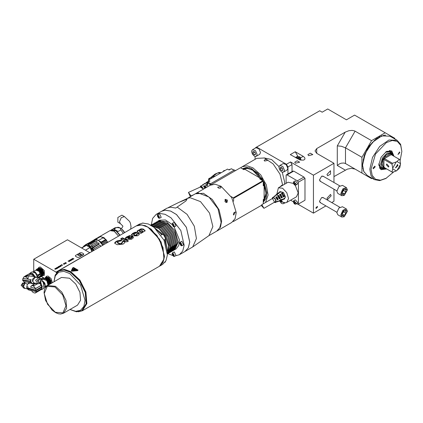 <?xml version="1.0" encoding="UTF-8"?>
<svg xmlns="http://www.w3.org/2000/svg" width="423" height="423" viewBox="0 0 423 423"><rect width="100%" height="100%" fill="white"/><g stroke="black" fill="none" stroke-linecap="round" stroke-linejoin="round"><path stroke-width="0.63" d="M281.041 196.88L280.275 195.548M277.017 199.238L277.393 198.799L276.88 197.842L276.219 197.858M279.037 198.07L279.233 197.673L278.731 196.774L278.239 196.695M272.111 198.699L272.592 197.53L274.871 198.138L276.224 201.152L275.484 202.548L274.236 202.374M282.971 199.524L284.367 199.09L285.472 196.996L283.442 192.476L280.026 191.566L278.953 192.56M278.963 201.057L280.296 200.132M276.959 201.824L278.53 201.364L280.121 200.031M280.967 200.291L281.528 200.195L282.384 199.201M279.529 200.973L282.21 199.101M283.526 199.418L284.478 198.276M281.528 200.195L282.527 199.804L284.298 198.17M275.484 202.548L278.033 200.962M277.53 201.75L278.197 201.057M278.937 193.226L277.282 193.908M278.937 193.427L276.811 194.146L275.616 195.262M282.961 195.5L284.478 196.378L283.468 196.933L281.432 193.401L282.411 192.809L282.432 194.58M284.478 196.378L282.432 192.83M279.212 197.61L280.296 198.234L279.333 198.842L277.726 196.071L278.688 195.489L278.731 196.774M280.296 198.234L278.731 195.526M277.361 198.678L278.207 199.286L277.224 199.756L275.891 197.467L276.769 196.801L276.88 197.842M278.197 199.159L276.88 196.875M275.236 196.119L272.592 197.53M275.236 195.928L273.951 196.616M277.086 194.77L274.3 196.161M277.086 194.575L275.97 194.818M281.062 196.542L282.384 197.303L281.443 197.927L279.592 194.77L280.581 194.173L280.581 195.706M282.384 197.303L280.581 194.173M280.787 191.878L279.317 192.132M280.787 192.09L278.482 192.803L277.647 193.475M293.43 183.45L288.042 182.218L278.382 187.796L282.596 188.214L286.81 192.666L288.555 198.54L286.81 202.4L296.47 196.822L298.215 192.962L295.238 185.279M296.655 203.69L297.39 204.113L298.421 204.023L298.421 182.139L297.39 180.854L287.122 174.926L286.091 175.016L286.091 183.344M290.612 200.201L293.303 201.755M298.421 204.023L304.999 200.227L304.999 178.342L303.968 177.057L293.699 171.125L287.122 174.926M303.968 177.057L297.39 180.854M255.048 148.262L255.793 147.495L319.719 110.763L322.189 112.185L327.725 108.991L346.432 119.788L354.569 115.088L385.2 132.774L371.574 140.637L354.633 130.903L352.052 130.395L348.927 130.707L345.205 132.129L316.716 148.573L315.013 150.948L316.716 153.322L333.985 163.289L313.427 175.159L313.427 213.139L297.776 204.098M313.427 175.159L290.522 161.935L286.408 164.304L256.581 147.082L260.69 144.714M292.05 171.574L292.05 164.584L290.522 161.935M293.699 171.125L292.668 171.22L286.091 175.016M372.155 178.284L371.574 178.617L345.496 163.564L355.13 169.121L351.296 168.375L347.357 169.131L333.985 176.581M333.985 189.197L333.985 201.269L331.754 202.559M325.937 205.916L313.427 213.139M255.048 156.404L255.048 159.339M308.6 155.638L307.875 154.628L310.345 153.2L312.819 154.628L308.6 155.638M295.444 163.23L294.72 162.221L297.189 160.798L299.658 162.221L295.444 163.23M300.711 157.816L303.233 156.362L304.713 157.652L304.978 158.979L304.253 159.799L303.243 160.153L300.055 159.942L290.294 154.585L295.228 151.741L297.834 156.256M303.233 156.362L295.228 151.741M292.05 164.584L287.941 166.958L286.408 164.304M287.941 173.948L287.941 166.958M255.793 147.495L256.581 147.082M284.531 184.243L284.653 182.281L282.252 172.15M279.069 166.636L271.545 159.524L264.005 157.874M252.568 149.694L255.941 147.749L258.855 148.759L260.505 152.56L259.722 154.295L256.349 156.24L255.46 156.457L254.197 156.055L252.409 154.173L251.653 151.677L251.796 150.683L252.568 149.694L255.476 150.699L257.131 154.501L256.349 156.24M279.899 165.467L283.267 163.521L286.181 164.536L287.83 168.338L287.048 170.067L283.674 172.013L282.786 172.23L281.522 171.833L279.735 169.951L278.979 167.455L279.122 166.456L279.899 165.467L282.807 166.477L284.457 170.279L283.674 172.013M261.403 205.599L263.963 208.306L261.842 204.632L261.403 205.599M280.28 200.682L281.459 202.146L282.548 202.051M281.459 202.146L282.093 201.782M255.365 154.707L255.365 153.026L254.133 151.492L252.896 151.603L252.896 153.285L254.133 154.818L255.365 154.707M254.133 154.818L255.365 154.104M252.896 153.285L254.72 152.227M282.691 170.485L282.691 168.803L281.459 167.27L280.222 167.381L280.222 169.057L281.459 170.596L282.691 170.485M281.459 170.596L282.691 169.882M280.222 169.057L282.051 168.005M394.833 139.008L394.833 138.337L385.2 132.774M371.574 140.637L361.94 157.324L361.94 173.055M364.245 172.33L363.505 170.85L362.458 164.891L364.288 155.278L369.353 145.761L376.496 138.522L384.073 135.228L385.723 135.133M361.94 157.324L345.496 147.828L345.496 163.564L343.91 163.019L341.387 163.156L339.463 163.881L337.274 165.525L345.205 170.104M345.205 132.129L337.274 145.866L341.387 146.273L345.496 147.828L355.13 131.146M333.985 163.289L333.985 182.482M323.627 197.869L321.649 197.562L319.465 201.343L320.719 202.903M331.151 195.786L330.532 194.427L326.953 198.207L327.571 199.566L331.151 195.786M320.719 181.541L319.465 179.981L321.649 176.195L323.627 176.502M326.99 174.45L330.506 170.739L330.506 174.102L327.598 175.783L326.99 174.45M317.541 206.969L317.298 206.435L315.896 207.915L316.134 208.449L317.541 206.969M339.791 207.196L322.976 197.488L321.586 197.599M319.471 201.269L320.068 202.527L336.882 212.235M346.426 209.015L342.477 206.736L338.892 207.984L336.861 212.663L337.829 214.794L341.773 217.073L340.811 214.942L342.841 210.263L346.426 209.015L347.389 211.241M344.185 216.793L341.773 217.073M341.139 214.942L344.264 209.528L347.389 211.336L344.264 216.745L341.139 214.942M344.264 215.328L345.908 213.282L345.908 211.093L344.264 210.945L342.619 212.991L342.619 215.185L344.264 215.328L342.619 214.382M345.908 213.282L343.502 211.897M339.791 185.834L322.976 176.127L321.586 176.238M319.471 179.907L320.068 181.166L336.882 190.868M346.426 187.653L342.477 185.374L338.892 186.617L336.861 191.302L337.829 193.427L341.773 195.706L340.811 193.581L342.841 188.896L346.426 187.653L347.389 189.879M344.185 195.426L341.773 195.706M341.139 193.581L344.264 188.166L347.389 189.969L344.264 195.384L341.139 193.581M344.264 193.967L345.908 191.92L345.908 189.731L344.264 189.583L342.619 191.63L342.619 193.819L344.264 193.967L342.619 193.02M345.908 191.92L343.502 190.53M363.574 170.908L363.346 170.443M383.635 135.297L384.153 135.26M374.567 140.256L367.196 149.234L363.108 160.106M397.155 140.346L389.958 136.195L381.747 135.868L372.483 142.271L365.292 153.242L362.585 165.086L363.806 171.468L367.286 175.471L374.477 179.622L371.003 175.624L369.781 169.242L372.483 157.398L379.68 146.421L388.943 140.018L397.155 140.346L400.629 144.349L401.85 151.439L400.095 160.703M393.575 171.992L385.818 178.501L379.68 180.632L374.477 179.622M386.432 178.141L380.531 180.193L375.529 179.225L372.187 175.376L371.013 169.242L375.529 154.046L386.432 142.54L392.333 140.489L397.334 141.456L400.676 145.306L401.85 151.439M394.035 156.272L391.809 151.027L386.432 151.561L381.054 157.234L378.828 164.732L381.054 169.655L386.707 168.957M375.169 166.847L374.857 166.154L373.028 168.079L373.345 168.772L375.169 166.847M399.835 152.603L398.011 154.527L399.524 151.91L399.835 152.603M380.753 169.464L386.093 168.603M393.416 155.913L391.492 150.863M380.901 168.555L379.981 168.719M390.466 150.567L390.783 151.439M384.882 168.439L380.79 168.497L378.839 165.25M386.886 151.312L390.678 151.376L392.671 154.95M385.861 151.915L390.165 151.291L392.496 154.532M384.433 168.497L380.462 168.1L378.849 164.055M385.607 168.322L382.445 168.105L380.652 167.074L378.876 163.727M385.586 152.1L389.377 151.968L391.164 153.004L392.935 155.638M382.445 168.105L380.637 164.113L382.445 158.038L386.802 153.433L391.164 153.004M385.247 168.391L381.477 164.246L382.836 159.133L386.273 154.823L390.207 153.311L392.808 155.289M384.227 167.524L384.031 167.862L382.931 167.222L383.682 167.185L391.989 171.987L392.713 168.846L396.319 170.929L392.512 172.288L391.989 171.987M392.713 168.127L391.989 164.15L383.915 159.487L382.931 159.593L384.031 157.684L384.412 158.572L392.512 163.252L396.319 161.887L392.713 168.127L392.713 168.846M391.989 164.15L392.512 163.252M399.296 159.328L399.82 159.63L400.544 163.611L396.938 161.528L399.296 159.328L391.026 154.559L390.641 153.866L391.746 154.501L391.55 154.834M400.544 163.611L399.82 167.466L399.296 168.37L396.319 170.929M388.89 166.281L388.52 167.106L386.342 164.806L386.717 163.981L388.89 166.281M396.938 161.528L396.319 161.887M396.938 170.569L400.544 164.325M397.985 165.446L395.669 167.889L397.588 164.568L397.985 165.446M397.361 164.484L397.572 165.208L395.484 167.73M296.185 157.985L297.2 156.489L295.407 157.536M297.2 156.489L300.087 157.028L301.091 160.164M296.549 158.197L299.304 156.616L300.938 160.143M299.6 159.799L299.955 159.027L299.283 157.864L298.125 157.758L297.655 158.837M299.283 157.864L297.871 158.318M299.955 159.027L299.082 159.529L298.411 158.366M304.999 178.342L298.421 182.139M293.388 182.657L293.811 181.647L293.303 182.773L294.128 184.64L295.159 185.269L297.284 184.338L297.702 183.408L295.249 180.817L293.811 181.647L296.264 184.238L295.841 185.168L294.72 185.004M294.265 184.031L294.974 184.444L295.333 183.936L294.974 183.022L294.265 182.609L293.906 183.117L294.265 184.031L295.169 183.513M293.906 183.117L294.524 182.757M293.388 201.644L293.811 200.634L293.303 201.76L294.128 203.627L295.159 204.256L297.284 203.331L297.702 202.395L295.249 199.804L293.811 200.634L296.264 203.225L295.841 204.161L294.72 203.992M294.265 203.024L294.974 203.431L295.333 202.929L294.974 202.009L294.265 201.597L293.906 202.104L294.265 203.024L295.169 202.501M293.906 202.104L294.524 201.75M49.655 278.54L48.936 277.837L49.655 278.54L51.162 281.655L51.246 282.807L50.686 283.706M39.154 268.034L42.178 269.594L43.564 272.222L43.648 274.178L42.628 275.859L42.575 275.452M122.173 242.257L124.039 241.385L123.865 240.809L121.782 242.009L122.337 242.501L122.046 242.934L120.18 243.743L117.308 242.268L118.657 241.269L120.174 241.195L122.025 240.127M63.524 313.216L77.504 305.147L80.597 300.251L79.952 292.335L75.791 284.071L69.509 278.244L61.515 277.451L47.535 285.525L55.529 286.318L61.811 292.145L65.972 300.404L66.617 308.319L63.524 313.216L60.727 314.009L58.538 313.797L55.704 312.713L52.087 310.117L45.578 300.494L44.066 292.452L44.547 289.528L45.451 287.545L47.535 285.525M58.744 270.995L64.01 269.974L70.229 272.132L79.249 280.502L85.229 292.372L86.155 303.74L81.708 310.773L86.667 303.444L85.742 292.076L79.762 280.206L70.741 271.836L64.529 269.678L58.744 270.995L55.223 275.045L53.996 281.792L55.334 275.817L58.786 272.153L63.847 271.344L69.747 273.517L80.566 285.113L85.028 300.261L83.891 306.337L80.65 310.207L75.775 311.312L69.985 309.488M81.708 310.773L76.441 311.799L69.975 309.493M33.74 271.386L33.74 259.257L56.021 272.121L56.433 272.967L59.114 270.445L64.449 269.409L70.741 271.598L79.878 280.074L85.932 292.092L86.868 303.603L82.369 310.731L78.297 311.814M42.289 275.928L44.389 275.294L44.272 270.546L40.375 266.998L39.022 267.23L38.044 268.415M52.383 282.728L51.151 278.646L48.063 276.076L46.419 276.251L45.398 277.567M43.606 278.736L43.606 277.774L41.454 276.531M89.819 252.716L67.453 239.793L33.74 259.257M55.334 269.298L56.063 268.954L54.932 268.621L54.874 269.086L55.91 268.965L55.334 269.298M56.698 268.208L56.032 268.542L55.831 268.251L56.412 268.045L55.662 268.304L56.513 268.795L57.047 268.483L56.698 268.304M58.073 267.865L57.412 268.378L57.359 267.648L57.306 268.314M56.582 267.838L57.359 267.648M56.751 267.574L57.443 267.5L57.475 268.214M58.496 267.706L58.956 267.362L58.316 266.945L57.523 267.299L58.104 266.992L58.215 267.257M58.57 267.585L58.691 267.156M58.3 267.156L58.797 267.199M58.987 266.934L59.654 266.728L59.315 267.177L59.876 266.855L58.485 266.696L58.998 266.273L58.268 266.696L58.987 266.934M60.383 266.617L60.838 266.273L60.203 265.856L59.41 266.215L60.092 265.818M60.452 266.495L60.574 266.072M60.05 265.914L60.103 266.268L60.685 266.109M61.187 265.29L60.156 265.607L61.182 266.199L60.854 265.861L61.277 265.337M61.118 265.052L61.932 264.581L61.7 264.84L62.615 265.369L61.118 265.052M64.01 263.656L63.63 263.952L64.756 263.957M63.979 264.354L64.708 263.883M64.328 264.232L64.497 263.91L63.371 263.926M63.471 263.688L64.01 263.582M64.698 263.286L64.92 263.767M64.867 263.037L65.634 263.629L64.608 263.032L66.21 263.122L65.465 262.54L66.49 263.132L64.867 263.037L65.681 263.603M69.853 261.192L69.012 261.203L68.997 261.689L68.838 261.176L67.971 261.091L68.812 261.086L68.827 260.6L68.965 261.102L69.853 261.192M70.884 260.6L70.038 260.605L70.028 261.091L69.864 260.579L68.997 260.499L69.843 260.494L69.853 260.008L69.996 260.505L70.884 260.6M71.91 260.008L71.064 260.013L71.053 260.499L70.895 259.986L70.028 259.907L70.868 259.902L70.884 259.41L71.022 259.912L71.91 260.008M72.936 259.41L72.095 259.421L72.079 259.907L71.921 259.394L71.053 259.315L71.899 259.304L71.91 258.818L72.047 259.32L72.936 259.41M73.967 258.818L73.121 258.828L73.11 259.315L72.946 258.802L72.079 258.717L72.925 258.712L72.936 258.226L73.079 258.728L73.967 258.818M83.823 254.223L78.964 257.263L77.319 257.263L75.675 256.312L75.336 255.841L75.675 255.365L80.196 252.753L81.84 252.753L83.484 253.705L83.828 254.175L83.484 254.651M78.964 257.263L83.484 254.746M78.964 257.358L77.319 257.263M75.675 256.312L77.319 257.358M75.675 256.407L75.336 255.889M71.307 270.725L72.693 267.87L73.533 267.484L78.107 270.123L77.462 270.625L72.407 271.217L71.307 270.725L71.561 271.122L77.462 270.672L78.107 270.149M124.039 240.909L124.949 241.618L125.081 242.395L123.114 244.134L117.298 244.721L114.77 243.304L114.94 242.316L116.949 240.946L122.025 239.889M124.526 240.55L120.65 238.842L122.39 237.842L126.266 239.545L128.455 240.978L126.715 241.982L124.526 240.55M131.278 237.959L132.838 237.065L132.838 236.589L133.419 237.737L131.664 239.185L126.715 239.286L125.494 238.345L125.562 237.758L126.403 237.028L129.676 235.553L132.346 236.288L128.751 238.366L129.713 238.762L130.649 238.477L130.649 238.953L129.486 239.196L128.751 238.842L128.751 238.366M132.595 235.891L131.347 234.723L132.949 233.221L135.143 232.216L137.338 232.491L133.599 234.168L135.154 235.23L136.64 234.887L136.957 234.511L136.523 234.109L138.337 233.062L139.278 233.988L138.977 234.807L137.48 235.828L132.595 235.891M138.358 232.56L137.184 231.746L137.179 231.021L140.949 228.827L143.212 229.012L145.168 230.72L140.959 233.374L138.358 232.56M132.838 236.589L131.056 237.615L131.257 238.001L130.649 238.477M116.949 240.946L116.949 241.433L114.67 243.162M116.949 241.433L121.776 240.269M117.308 242.268L117.515 243.008L120.158 244.219L122.046 243.41L122.337 242.538M123.865 240.809L123.865 241.279M124.039 241.385L125.086 242.368M121.195 239.016L122.39 238.329L122.39 237.842M128.084 241.189L122.39 238.329M125.499 238.35L129.142 236.14L130.644 236.055L131.934 236.526M130.649 238.953L131.241 238.509L131.278 237.906M132.838 237.065L133.435 237.694M127.947 238.387L129.729 237.361L129.729 236.885L128.862 236.716L127.683 237.345L127.947 238.387L127.577 237.541M129.729 236.885L127.947 237.911M131.405 234.961L134.414 232.941L136.872 232.761M133.599 234.168L133.599 234.643L135.508 235.801L136.814 235.23L136.957 234.522M136.888 234.374L138.337 233.533L138.337 233.062M139.257 234.405L138.337 233.533M145.126 230.958L143.513 229.631L141.52 229.187L139.246 230.07L137.094 231.624M142.847 231.101L141.451 230.091L140.521 230.049L139.379 230.805L139.368 231.339L140.145 231.973L141.472 232.449L142.837 231.651L142.847 231.101L140.145 231.503L140.145 231.973M139.368 230.863L140.145 231.503M164.272 255.46L159.513 239.333L147.928 227.156M72.333 271.048L71.619 270.641L73.311 267.69L73.946 267.711L77.816 270.112L72.333 271.048M72.973 267.912L71.619 270.641M72.973 267.886L73.946 267.685L77.816 270.101M77.282 270.197L73.364 267.912L72.005 270.746L77.409 270.07M72.005 270.746L77.282 270.17M76.124 269.668L74.067 268.478L76.124 269.668M72.64 269.731L74.385 268.822L72.656 269.652M73.232 270.059L74.977 269.155L73.248 269.98M75.569 269.509L74.887 269.562L73.824 270.413L75.569 269.509M76.23 269.61L74.194 268.436M72.656 269.678L73.449 269.24M73.449 269.261L74.395 268.769M73.248 270.001L74.041 269.567M74.041 269.588L74.966 269.097M73.84 270.35L74.633 269.916M74.633 269.943L75.58 269.446M55.313 269.118L55.561 268.811L55.154 269.049L54.911 268.758L55.561 268.811M54.847 268.869L54.985 269.113M56.645 268.774L56.894 268.473L56.206 268.468L56.894 268.473M56.185 268.531L56.317 268.769M58.353 266.744L58.998 266.273M58.834 266.897L58.485 266.696M61.229 266.173L60.854 265.861M60.235 265.655L60.669 265.311M60.801 265.358L60.394 265.596L60.722 265.877L61.171 265.596L60.822 265.353M60.722 265.877L61.129 265.644M60.394 265.596L60.722 265.787M61.203 265.099L61.932 264.581M62.535 265.417L61.7 264.84M64.804 263.016L66.21 263.122M65.465 262.635L66.411 263.18M69.102 261.626L69.012 261.203M68.827 260.695L68.965 261.102M70.133 261.033L70.038 260.605M69.853 260.103L69.996 260.505M71.159 260.441L71.064 260.013M70.884 259.505L71.022 259.912M72.185 259.844L72.095 259.421M71.91 258.913L72.047 259.32M73.216 259.251L73.121 258.828M72.936 258.321L73.079 258.728M79.889 253.525L79.418 254.175L82.152 254.831L80.307 254.709L81.126 254.239L80.1 254.588L79.857 254.175L80.196 253.705L79.889 253.525L80.159 253.726M77.774 255.101L80.507 255.778L77.774 255.08L78.244 254.424L78.551 254.651L78.213 255.101M79.418 254.202L79.889 253.573M79.857 254.202L80.1 254.635L80.915 254.117M81.84 254.651L80.307 254.709M81.84 254.699L82.11 254.852M78.551 254.604L78.213 255.08L80.507 255.73M85.43 250.173L90.036 247.513L86.35 245.388L81.745 248.047M81.554 247.936L86.038 245.345L84.198 245.7L82.966 247.117M93.478 250.606L89.057 245.599L85.06 245.203L84.198 245.7M86.35 245.388L90.036 247.513M91.828 251.558L90.078 247.555L85.483 250.205M90.078 247.555L92.616 251.103M91.77 247.904L93.515 250.585L89.121 245.631M92.706 247.407L92.468 247.841L93.578 247.407L99.347 244.076L98.231 242.818L91.527 246.773L91.96 246.561L92.827 247.386L99.003 243.822L98.184 242.897L91.96 246.561M88.217 244.082L94.429 240.497L93.578 240.349L87.371 243.934L88.217 244.082L88.095 244.579L91.548 246.704M87.112 244.415L85.277 244.88L87.112 244.415L87.365 243.976M89.332 244.103L95.064 240.793L94.429 240.497M96.291 241.332L97.274 241.988L91.331 245.203L97.274 241.988M91.505 245.314L92.463 246.149M93.578 247.407L94.377 248.645L100.135 245.218L94.366 248.55M100.135 245.218L100.785 246.387M93.012 240.676L85.277 244.88M87.503 243.854L92.801 240.613M88.164 244.542L88.254 244.06M88.201 244.526L89.079 244.018L90.215 244.489L95.984 241.158L97.1 241.877M92.447 246.175L91.331 245.203M92.008 246.466L91.574 246.683M99.003 243.822L99.347 244.076M92.584 247.825L92.827 247.386M100.748 246.408L100.145 245.319M94.377 248.645L93.457 247.318M95.101 239.138L97.729 237.721M100.24 241.644L101.615 242.559L106.199 239.91L105.808 239.423L103.191 237.7L98.591 240.354M100.785 236.589L105.607 239.281M106.358 240.179L107.717 242.384M103.191 237.7L101.515 236.98M104.883 238.863L104.227 238.297M99.891 236.557L104.079 237.678L107.86 242.305M118.149 231.471L120.867 229.906L120.095 227.928L116.595 227.526L113.882 229.092L118.149 231.471M124.404 216.55L121.935 215.127L117.864 217.475L117.864 222.175L120.333 223.598L119.492 221.737L121.269 217.639L124.404 216.55L129.565 221.382L130.39 223.058L131.035 226.511L130.649 229.144M101.732 237.097L100.632 236.531L96.047 239.18L96.761 239.561M102.149 237.144L101.578 237.039M97.967 237.689L98.982 236.891L100.579 236.499L98.982 236.891M97.29 238.08L95.508 238.926M106.289 242.014L103.408 243.68L103.815 244.637L103.408 243.68L106.289 242.014L106.85 242.887L106.289 242.014M104.047 238.408L104.571 238.709M104.053 238.398L104.486 238.63M43.437 274.606L43.833 272.444L42.49 269.641L40.169 268.124M35.775 270.212L39.117 271.143L39.757 271.138L39.482 270.805L41.317 274.321M36.018 269.953L37.779 269.636L39.572 270.768L41.163 273.327L41.301 275.537L41.338 274.437L39.757 271.138M36.383 269.694L39.899 270.979L41.496 275.347L41.919 274.099L39.513 269.985L36.854 269.091L36.299 269.789M38.054 269.155L41.02 271.339L42.078 275.013L42.501 273.766L40.095 269.652L37.436 268.758L37.208 269.039M38.636 268.822L41.602 271.006L42.654 274.68L43.077 273.427L40.677 269.314L38.017 268.42L37.79 268.705M39.212 268.483L42.178 270.672L43.236 274.342L43.659 273.094L41.253 268.98L38.593 268.087L38.366 268.372M33.285 271.656L35.992 270.086L39.297 271.46L40.661 275.764L37.917 277.493M38.731 277.567L40.169 276.695L40.661 275.764M40.719 275.875L39.365 271.444L40.841 275.801L40.254 276.753L39.461 277.15M39.365 271.444L39.117 271.143M40.841 275.801L41.401 275.008M40.867 276.42L40.307 277.197L40.254 276.753M41.449 276.087L40.888 276.859L40.952 276.351M42.025 275.748L41.47 276.526L41.533 276.018M42.607 275.415L42.046 276.193L42.11 275.685M43.722 273.665L43.648 274.178M43.141 274.004L43.077 274.511M42.564 274.337L42.501 274.844M41.983 274.67L41.919 275.183M40.412 276.663L40.053 276.922M40.307 277.197L39.344 277.213M40.508 276.933L40.888 276.859M41.47 276.526L41.084 276.6M42.046 276.193L41.666 276.267M42.247 275.928L42.628 275.859M39.593 270.054L41.2 272L41.898 273.998M41.983 274.638L41.237 271.968L39.016 269.62M38.63 269.393L40.174 270.456L41.264 271.92L41.903 273.549L41.962 275.156M40.174 269.715L41.655 271.45L42.48 273.665M42.559 274.305L41.829 271.656L39.598 269.282M39.212 269.06L40.756 270.128L41.877 271.64L42.496 273.279L42.538 274.823M40.756 269.382L43.061 273.327M43.141 273.967L42.21 270.979L40.18 268.949M39.788 268.721L42.252 270.958L42.993 272.613L43.12 274.485M41.332 269.049L42.86 270.857L43.638 272.994M43.722 273.633L42.897 270.831L40.756 268.616M40.37 268.388L42.221 269.789L43.558 272.222M39.794 268.15L42.178 269.594M38.683 277.551L40.169 276.695M33.459 271.688L37.689 275.035L38.07 277.261M37.901 275.812L37.827 277.509M33.401 271.582L37.689 275.035L39.82 273.85L37.843 275.273L38.044 275.738L40.016 274.596L39.831 273.893L40.037 274.649L38.059 275.791M37.578 277.573L37.658 275.405L35.283 272.111L33.829 271.799M35.31 272.126L33.935 271.841M37.52 277.594L37.811 276.452M34.993 276.663L32.756 273.538L30.149 273.025L32.206 271.836L35.643 273.126L37.388 277.625M30.149 273.025L29.568 273.628M30.572 273.401L31.387 273.321L34.638 276.605M34.136 276.526L33.835 275.928L29.547 273.644M24.037 281.697L25.465 283.294L27.03 284.05L28.256 283.764L28.854 282.453M35.521 283.22L34.025 283.574L29.478 282.855L29.007 282.474M22.715 279.857L22.705 280.47L30.911 281.612L31.635 282.749L23.714 281.644L22.89 280.502M30.63 281.718L31.254 282.828M30.673 281.723L30.53 281.195L22.562 279.947M30.794 279.587L30.768 281.084L30.467 281.126L22.72 279.91L22.874 278.482L30.794 279.587L23.128 278.424L23.72 277.054L25.094 276.674L26.665 277.488L28.013 279.191M30.916 281.612L30.53 281.195M23.143 278.323L22.874 278.482M30.408 279.666L30.467 281.126M34.025 283.574L32.016 279.725L35.104 276.679L36.426 277.472M35.104 276.679L29.335 275.965L28.108 277.033L28.077 279.159M37.42 277.631L35.014 277.255L32.508 281.311L34.115 282.998L36.521 283.373M40.185 278.286L38.974 277.668L35.606 280.29L38.007 283.812L39.35 283.6L37.277 280.549L40.185 278.286L41.147 279.423M40.619 282.813L39.35 283.6M41.322 279.45L39.561 279.175L38.086 281.57L39.032 282.564L40.793 282.839L39.847 281.845L41.322 279.45L40.793 282.839M33.708 275.907L32.957 276.341M24.999 276.304L26.66 276.356L30.768 273.982L29.51 273.633L24.999 276.097L26.707 276.536L30.826 273.945M33.084 276.362L33.835 275.928M27.68 275.505L26.57 275.394L25.528 276.018L26.506 276.182L27.707 275.526L26.57 275.394M25.565 276.034L26.586 275.447M26.972 275.764L26.422 275.764M25.808 276.029L26.94 275.902M26.369 275.764L26.744 275.748M30.012 282.939L28.193 283.822M50.866 283.6L51.289 282.601L50.956 280.502L49.195 277.937L48.053 277.245M43.421 278.974L47.001 280.243L48.539 284.584L45.404 286.514L44.822 287.339L46.287 286.493M47.471 277.583L49.665 279.413L50.702 281.565L50.818 283.267L51.246 282.807M46.895 277.916L48.941 279.555L50.073 281.718L50.237 283.6L50.776 283.288M46.313 278.249L48.582 280.19L49.433 281.866L49.66 283.933L50.194 283.622M45.732 278.583L49.079 284.267L49.618 283.96M48.539 284.584L49.036 284.293M47.995 285.017L46.8 280.608L43.294 279.169M43.077 279.291L43.342 279.016L46.72 280.407L48.137 284.811M49.089 283.976L46.62 279.175L44.04 278.265L43.379 278.995M49.671 283.643L47.196 278.842L45.742 278.011L44.341 278.228M50.247 283.304L47.778 278.508L46.319 277.678L44.917 277.895M50.829 282.971L48.354 278.175L45.779 277.261L45.499 277.562M48.936 277.837L46.361 276.928L46.081 277.224M46.694 279.243L48.153 280.93L49.005 283.188M49.084 283.828L48.354 281.189L46.123 278.81M45.155 278.345L48.111 280.512L49.184 284.171M49.66 283.495L48.883 280.756L46.699 278.477M45.737 278.011L46.165 278.107L49.766 283.833M47.857 278.572L50.163 282.522M50.242 283.161L49.274 280.111L47.281 278.138M46.128 278.16L46.313 277.678L49.269 279.841L50.342 283.5M48.439 278.239L49.888 279.926L50.744 282.183M50.823 282.823L49.967 279.963L47.857 277.805M46.895 277.345L49.851 279.508L50.924 283.167M47.276 278.91L48.687 280.528L49.581 282.855M42.3 280.576L44.864 283.119L45.404 286.514M42.326 280.761L45.071 283.997L44.664 287.296M44.753 286.921L45.208 285.509L42.337 280.957M44.769 286.81L45.208 285.472M42.712 281.147L42.337 280.972M42.295 281.438L43.278 282.421L43.907 288.312L41.851 289.496L41.221 283.606L40.55 282.887M41.036 289.697L41.851 289.496M40.317 283.124L42.242 286.276L41.74 288.941M27.802 287.91L35.844 290.22L42.004 286.662L39.899 283.41M42.004 286.662L42.11 287.18L35.95 290.738L35.844 290.22M27.654 288.026L27.759 288.544L35.966 290.728L36.225 291.754L42.046 288.396L42.041 287.222M31.276 290.427L33.052 292.446L34.961 293.081L41.121 289.649L41.888 288.486M35.585 288.523L33.565 286.128L32.566 285.705L31.402 285.863L30.562 287.18L35.585 288.523L41.274 285.239M35.759 283.257L32.529 285.181L33.94 285.694L37.599 283.833M37.33 283.791L34.321 285.53L32.613 285.271M30.572 287.132L35.59 288.634L41.406 285.276M41.925 286.641L35.844 290.152L35.59 288.634M35.844 290.152L27.886 288.015L27.839 286.556M27.807 286.545L27.886 288.015M36.225 291.754L28.415 289.575M28.478 289.676L28.013 288.613M28.108 288.914L27.992 288.608M27.49 284.066L26.517 287.466L28.135 289.755L31.397 290.633M34.194 284.156L29.896 283.008M24.994 282.876L23.508 286.646L24.809 288.264L26.966 288.846M25.718 288.507L24.291 288.349L23.244 285.61L24.82 282.696M24.523 282.363L22.282 284.579L23.069 287.587L24.291 288.349M23.133 283.029L22.805 282.945L21.15 285.298L22.245 286.345M35.474 292.912L36.209 291.748M35.516 292.885L40.005 290.294M36.087 283.31L35.717 283.59L37.055 283.706M36.167 283.32L35.706 283.59M36.986 283.674L36.278 283.584M36.426 283.362L36.917 283.643M41.343 276.563L43.606 277.774M43.527 277.816L43.527 278.826M42.559 279.587L42.311 279.291L42.517 279.614M42.311 279.291L42.189 279.804M42.147 279.825L42.004 279.46L42.104 279.852M42.004 279.46L42.168 279.08L42.612 279.561M43.358 278.038L40.973 279.058L43.358 278.043L43.225 277.789L40.809 278.81M143.154 223.037L142.239 223.127M164.922 262.397L165.451 261.652M159.561 266.162L163.014 262.45L164.441 256.682L161.078 241.935L151.244 229.192L145.353 225.681L139.812 224.772L136.301 225.882M195.41 193.776L203.447 193.316L212.235 199.392L219.061 209.803L221.626 221.044L220.468 227.093L216.92 231.027M195.659 193.628L210.252 185.2L215.185 184.243L221.007 186.268L231.762 197.62L236.219 212.616L235.061 218.67L231.762 222.461L217.168 230.889M233.343 214.276L234.062 212.494L235.421 212.039L233.681 215.058L233.343 214.276M220.595 186.506L220.975 187.653L220.029 188.198L218.696 188.156L217.618 187.246L220.595 186.506M227.447 200.116L227.051 202.358L225.94 202.411L224.978 201.538L225.306 199.339L227.447 200.116M226.58 202.506L226.76 202.178L225.311 199.677L224.941 199.672M242.358 168.782L249.448 167.794L257.787 173.107L264.38 182.821L266.881 193.464L263.27 202.194M263.27 201.031L265.945 193.316L263.27 182.519M262.022 180.135L252.584 170.173L247.476 168.396L243.14 169.232M243.733 169.575L244.706 169.184L260.462 178.284L261.43 179.791M263.27 183.333L264.095 185.401L264.095 199.101L263.27 199.577L263.27 203.801M263.27 200.216L264.095 199.101M264.095 185.401L263.27 185.871L263.27 181.176L233.586 198.313L233.586 201.221M260.462 178.284L259.637 178.76L263.27 181.176M233.586 220.97L233.586 221.409L261.419 205.34M210.564 185.031L240.523 167.725L243.881 169.66L244.706 169.184M231.138 196.579L233.311 197.832L262.995 180.695M233.586 221.409L233.115 221.456M234.168 170.125L231.302 168.745L233.998 170.22L210.152 183.989L210.152 185.258M211.251 184.624L210.152 183.989M233.998 170.22L234.411 169.983L235.511 170.617M231.281 168.761L229.155 169.967L227.442 169.11L208.433 180.082L209.93 180.949M207.529 185.723L207.619 182.599L209.93 181.086M205.911 187.706L205.911 184.93L207.407 185.792M205.911 184.93L206.995 184.301M208.433 180.082L208.433 181.805M203.595 189.044L200.634 186.057L200.137 187.13M208.433 181.086L207.905 181.599M208.433 181.684L207.36 181.763L205.996 182.831M205.351 183.661L203.526 184.206L202.178 185.311M205.351 183.503L204.489 183.598L204.082 184.074M203.289 184.872L200.634 186.057M203.289 184.719L202.569 184.819M204.695 188.409L203.627 186.22L204.721 185.776L204.721 186.67L203.918 186.696M205.768 187.791L204.721 185.776M205.911 185.374L205.752 184.862L206.683 184.481M207.344 182.271L206.403 182.371M207.043 182.683L204.489 183.598M204.647 188.235L205.213 187.796L204.721 186.67M208.687 179.225L209.189 178.606L208.877 178.506L208.766 179.315L209.221 178.633L209.993 179.183M208.269 181.187L208.877 178.506L211.156 177.565L217.3 173.118L221.25 172.684L219.119 172.415L215.048 174.043L212.314 176.275L213.266 177.052M212.42 176.291L210.776 177.507M215.074 176.248L214.101 176.227L213.16 177.359M213.102 177.39L214.038 176.264M224.941 170.554L223.968 170.532L223.027 171.659M222.969 171.69L223.904 170.569M208.571 181.869L207.809 181.922L206.784 183.704L207.529 184.629M206.784 183.704L207.746 181.964M230.361 169.29L229.599 169.343L228.986 169.935M228.949 169.919L229.536 169.385M226.717 202.273L225.21 199.667M233.311 197.832L233.586 198.313M242.326 168.761L246.662 167.365L251.965 168.761L262.165 178.665L266.865 192.576L266.088 198.408L263.27 202.231M240.74 167.846L242.157 166.784L247.09 165.827L252.912 167.846L260.737 174.868L266.331 184.893L268.103 195.066L265.544 202.49M242.157 166.784L256.75 158.355L264.438 158.012L273.136 163.923L279.984 174.139L282.712 185.295M264.629 161.084L264.116 160.402L265.195 159.492L267.093 159.661L267.606 160.402L264.629 161.084M279.904 186.918L281.919 185.195L282.231 185.57M251.225 161.602L249.702 162.453M159.698 218.231L161.221 217.353L159.482 213.737L157.663 214.71L157.964 214.614L159.698 218.231L158.62 218.094M157.245 215.714L157.663 214.71M159.217 218.236L158.556 218.062L157.24 215.783L159.217 218.236M159.27 216.951L158.916 216.037L158.202 215.624L157.848 216.132L158.202 217.047L158.916 217.459L159.27 216.951M158.202 217.047L159.106 216.528M157.848 216.132L158.461 215.772M175.513 255.793L179.394 254.715L182.747 251.056L184.174 245.287L180.811 230.546L170.977 217.797L165.086 214.287L159.545 213.377L156.14 214.429L161.686 211.225L165.097 210.173L170.638 211.082L176.523 214.593L186.363 227.341L189.726 242.083L188.298 247.852L184.967 251.495L188.335 247.83L189.768 242.062L186.406 227.315L176.565 214.572L170.681 211.061L165.134 210.152L161.708 211.214L166.868 208.232L170.273 207.185L175.746 208.063L185.882 200.973L187.051 199.122L179.103 202.3L168.312 207.587M184.988 251.484L192.724 246.9L196.446 238.53L194.3 226.205L187.056 214.329L177.306 207.164M179.103 202.3L187.484 198.376L190.091 197.689L200.481 201.628L209.533 213.092L212.901 226.569L208.973 235.59L192.724 246.9M208.719 235.77L216.676 231.175L219.775 227.791L221.097 222.456L217.988 208.819L208.888 197.028L198.313 192.941L195.162 193.914L187.209 198.509M174.498 226.781L176.021 225.898L174.281 222.281L172.462 223.254L172.764 223.164L174.498 226.781L173.419 226.638M172.045 224.259L172.462 223.254M174.017 226.781L173.356 226.606L172.045 224.327L174.017 226.781M174.07 225.501L173.716 224.581L173.002 224.169L172.647 224.676L173.002 225.596L173.716 226.004L174.07 225.501M173.002 225.596L173.906 225.073M172.647 224.676L173.261 224.322M156.14 214.429L152.65 218.368L151.328 224.624M167.894 253.631L172.616 255.518M157.848 221.187L158.25 220.933L166.535 221.752L174.821 230.498L178.252 242.046L174.821 249.633L176.053 248.92L178.813 245.456L179.421 239.867L174.123 226.876M172.045 224.449L165.372 219.944L159.482 220.219L158.25 220.933M179.648 243.214L180.071 242.21L181.848 241.263L183.587 244.88L181.805 245.826L181.023 245.594M174.821 249.633L174.398 249.856M156.082 222.207L159.852 220.658L168 223.809L175.006 232.888L177.401 243.394L173.996 250.109L172.632 250.876M156.478 221.953L158.905 221.203L167.053 224.354L174.059 233.433L176.46 243.939L173.049 250.654M154.31 223.228L158.086 221.678L166.228 224.83L173.24 233.908L175.635 244.415L172.23 251.13L170.86 251.897M154.712 222.974L157.139 222.223L165.282 225.374L172.293 234.453L174.688 244.959L171.283 251.674M152.544 224.248L156.314 222.699L164.462 225.85L171.474 234.929L173.869 245.435L170.458 252.15L169.094 252.917M152.946 223.994L155.373 223.244L163.516 226.395L170.527 235.474L172.922 245.98L169.517 252.695M150.879 225.2L154.548 223.719L162.691 226.871L169.702 235.949L172.098 246.456L168.692 253.171L167.439 253.885M151.175 225.015L153.602 224.264L161.75 227.415L168.756 236.494L171.156 247L167.746 253.715M150.9 225.216L152.782 224.74L160.74 227.743L167.704 236.499L170.353 246.842L167.439 253.858M151.185 225.38L151.836 225.285L159.413 227.997L166.244 236.076L169.374 246.022L167.439 253.53M151.767 225.734L158.826 228.647L165.155 236.076L168.423 245.277L167.418 252.843M153.115 226.649L162.802 234.421M165.414 238.942L167.302 251.225M155.474 228.573L161.808 234.654M164.716 239.688L166.815 248.216M159.661 266.104L162.622 264.396L165.975 260.742L167.402 254.974L164.039 240.227L154.199 227.484L148.314 223.973L142.768 223.064L139.363 224.116L136.407 225.824M180.071 242.21L180.367 242.115L182.107 245.731M180.304 242.347L179.648 243.283L180.965 245.562L181.62 245.737L180.304 242.347M181.679 244.452L181.319 243.537L180.61 243.125L180.251 243.632L180.61 244.547L181.319 244.959L181.679 244.452M180.61 244.547L181.509 244.029M180.251 243.632L180.87 243.273M174.498 256.38L176.021 255.503L174.281 251.886L172.462 252.854L172.764 252.764L174.498 256.38L173.419 256.243M172.045 253.858L172.462 252.854M174.017 256.386L173.356 256.206L172.045 253.927L174.017 256.386M174.07 255.101L173.716 254.181L173.002 253.768L172.647 254.276L173.002 255.196L173.716 255.608L174.07 255.101M173.002 255.196L173.906 254.672M172.647 254.276L173.261 253.922M152.433 224.301L150.599 225.041M163.981 240.111L164.922 239.571L165.525 238.239L163.468 234.68L162.437 234.405L161.078 235.077M165.52 238.117L163.574 234.744M190.63 195.304L188.447 192.402L190.197 196.272L190.63 195.304M273.062 198.149L273.692 197.885L274.844 198.583L275.817 201.057L275.183 201.829M272.47 198.493L274.596 202.168M276.906 194.072L282.416 201.877L280.634 200.534M281.507 193.174L281.507 193.501M282.019 192.798L282.019 194.041M283.225 196.124L284.298 196.748M283.717 197.002L283.431 196.838M278.318 195.484L278.318 196.647M277.805 195.86L277.805 196.198M279.54 198.868L279.243 198.694M279.117 198.027L280.121 198.609M275.955 197.203L275.955 197.552M276.468 196.827L276.468 197.715M277.266 199.096L278.033 199.54M277.451 199.793L277.15 199.619M279.656 194.511L279.656 194.85M280.169 194.141L280.169 195.415M281.11 197.039L282.21 197.678M281.628 197.938L281.343 197.768M284.325 202.733L283.674 203.569L284.986 202.813M283.701 202.564L279.55 200.962M337.274 145.866L337.274 165.525M316.716 148.573L316.716 153.322M362.918 168.634L362.754 168.254M381.446 135.878L381.858 135.831M362.638 166.519L362.474 165.71M379.103 136.904L379.886 136.645M389.572 150.53L389.953 150.958L389.578 150.53M379.875 167.968L379.447 167.852M389.446 150.535L389.757 150.847M382.931 167.222L382.931 159.593M384.031 157.684L390.641 153.866M391.746 154.501L391.746 154.95M384.417 167.635L384.031 167.862M392.243 172.156L383.724 167.212M383.915 159.487L383.915 167.328M383.724 159.45L384.306 158.44M391.222 154.67L384.438 158.588M391.026 154.559L399.566 159.466M55.286 312.285L47.535 304.259L44.225 293.514L47.297 286.334L54.953 286.931L62.704 294.958L66.009 305.702L62.937 312.883L55.286 312.285M56.021 272.121L89.734 252.658M59.114 270.445L136.201 225.94L141.536 224.904L147.828 227.093L156.965 235.569L163.019 247.587L163.955 259.098L159.455 266.226L82.369 310.731M118.012 242.791L118.012 243.267M118.958 243.754L118.958 243.278M121.475 243.294L121.475 243.77M132.103 236.145L132.103 236.431M132.949 233.221L132.949 233.702M134.572 234.934L134.577 235.415M143.873 229.351L143.873 229.826M87.979 245.097L93.562 250.559M94.017 250.294L92.468 247.841M91.527 246.773L88.095 244.579M88.148 244.119L87.365 243.986M102.757 245.25L98.649 240.423L94.324 239.83L98.374 240.222L102.789 245.229M91.981 246.487L92.785 247.402M94.075 250.263L92.547 247.836M95.698 239.455L98.4 240.238M102.81 245.218L98.432 240.259L102.81 245.218M101.499 242.596L102.942 245.139M101.16 242.178L103.048 245.081M99.823 241.263L101.224 242.072L105.85 239.418L107.632 242.432M93.578 240.259L94.398 239.54L95.963 239.154L96.359 239.487M93.732 240.169L95.989 239.286M95.931 239.27L100.632 236.531M101.943 243.431L106.659 240.698L107.664 242.416M114.073 231.058L118.546 236.134L114.369 231.238L109.985 230.641L112.169 230.318L114.236 231.138L118.567 236.119M119.799 235.41L115.828 230.731L111.466 230.255M119.873 235.368L115.675 230.535L111.386 230.26M110.9 230.308L115.394 230.138L120.016 235.283M116.595 227.526L114.755 227.891L110.831 230.324L111.524 229.752L115.913 230.35L120.09 235.241M123.315 233.38L120.867 229.906M124.801 232.523L122.522 229.663M100.695 236.568L101.853 237.16M106.644 240.703L107.654 242.421M39.032 271.064L39.482 270.805M39.688 271.032L39.424 271.185M37.758 275.558L39.873 274.342M37.679 275.267L39.815 274.13M207.942 182.234L210.564 183.751M207.529 182.948L210.152 184.465M209.211 179.638L208.766 179.315L208.634 179.971M200.396 187.014L203.421 189.144M200.92 186.776L201.491 186.464L202.162 186.85L203.378 189.171M205.8 184.825L205.8 185.232M205.192 187.643L205.557 187.912M204.314 185.697L204.314 186.517M203.743 186.035L203.743 186.448M209.221 178.633L211.156 177.565L211.992 178.03M226.569 201.11L226.146 200.375M225.496 199.772L226.77 201.972M280.576 200.565L282.479 202.014L285.287 202.818L286.81 202.4M278.382 187.796L276.854 194.115M263.963 208.306L275.648 201.56M261.842 204.632L273.528 197.885M283.674 203.569L282.786 203.786L281.522 203.389L279.471 200.994M390.678 151.376L389.255 150.556M380.79 168.497L379.368 167.677M136.201 225.94L141.62 224.877L147.95 227.066L159.561 239.307L164.357 255.487L163.088 262.059L159.455 266.226M92.907 240.645L94.324 239.83M95.709 238.847L93.568 240.264M99.632 236.621L109.985 230.641M114.755 227.891L118.17 227.262L119.228 227.516L121.38 228.653L124.589 232.645M121.385 228.663L122.897 226.485L122.781 225.951L120.333 223.598M95.725 238.842L97.279 238.086M104.248 238.493L106.226 239.883M35.939 269.996L36.362 269.752M29.779 282.902L28.077 283.886M24.936 276.304L24.005 276.838M42.02 279.899L43.389 279.106M44.727 287.402L46.276 286.508M32.534 285.208L31.402 285.863M27.95 288.597L28.415 289.639M27.807 287.952L27.765 286.482M184.946 251.505L179.394 254.715M190.197 196.272L194.242 194.448M188.447 192.402L201.57 186.485"/></g></svg>

